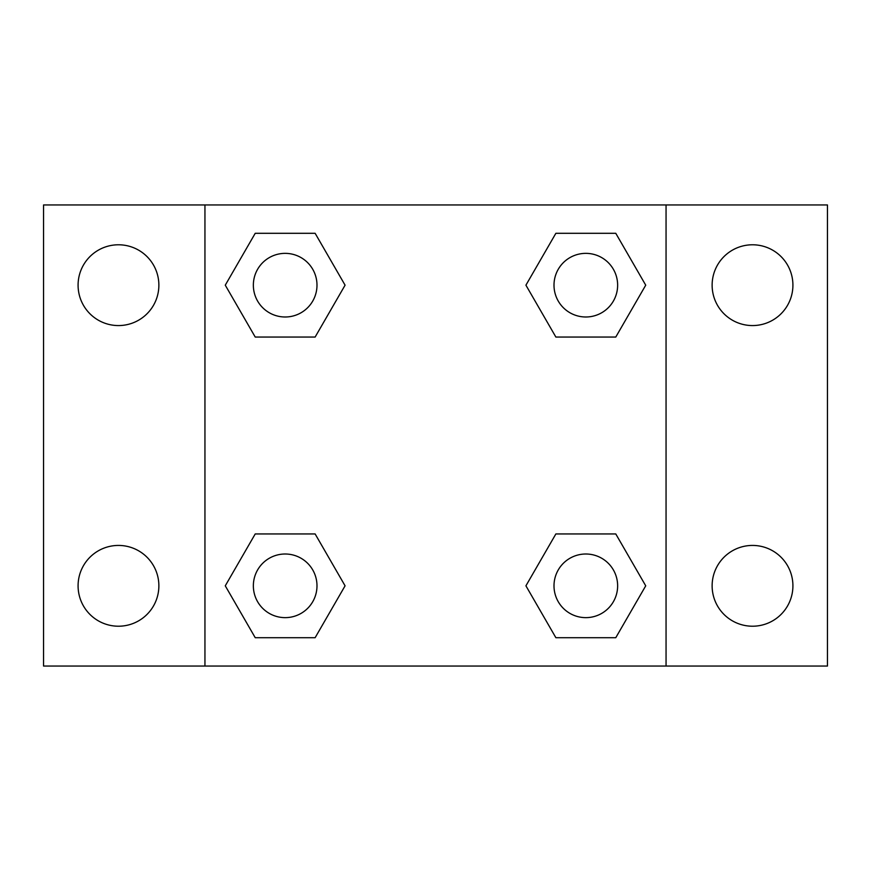 <?xml version="1.0" encoding="UTF-8"?>
<svg xmlns="http://www.w3.org/2000/svg" width="871" height="871" viewBox="0 0 871 871"><rect width="100%" height="100%" fill="white"/><g stroke="black" fill="none" stroke-linecap="round" stroke-linejoin="round"><path stroke-width="1.31" d="M118.478 626.216A40.393 40.393 0 0 0 153.459 565.627A40.393 40.393 0 0 0 83.496 565.627A40.393 40.393 0 0 0 118.478 626.216M752.522 626.216A40.393 40.393 0 0 0 787.504 565.627A40.393 40.393 0 0 0 717.541 565.627A40.393 40.393 0 0 0 752.522 626.216M752.522 325.569A40.393 40.393 0 0 0 787.504 264.98A40.393 40.393 0 0 0 717.541 264.98A40.393 40.393 0 0 0 752.522 325.569M118.478 325.569A40.393 40.393 0 0 0 153.459 264.98A40.393 40.393 0 0 0 83.496 264.98A40.393 40.393 0 0 0 118.478 325.569M827.45 666.054L43.55 666.054L43.55 204.946L827.45 204.946L827.45 666.054M255.225 533.945L315.128 533.945L345.079 585.824L315.128 637.703L255.225 637.703L225.273 585.824L255.225 533.945L315.128 533.945L255.225 533.945M555.872 233.297L615.775 233.297L645.727 285.176L615.775 337.055L555.872 337.055L525.921 285.176L555.872 233.297L615.775 233.297L555.872 233.297M204.946 666.054L204.946 204.946M666.054 204.946L666.054 666.054M255.225 233.297L315.128 233.297L345.079 285.176L315.128 337.055L255.225 337.055L225.273 285.176L255.225 233.297L315.128 233.297L255.225 233.297M555.872 533.945L615.775 533.945L645.727 585.824L615.775 637.703L555.872 637.703L525.921 585.824L555.872 533.945L615.775 533.945L555.872 533.945M615.775 637.703L555.872 637.703L615.775 637.703M617.637 585.824A31.813 31.813 0 0 0 569.917 558.267A31.813 31.813 0 0 0 569.917 613.38A31.813 31.813 0 0 0 617.637 585.824M315.128 637.703L255.225 637.703L315.128 637.703M316.99 585.824A31.813 31.813 0 0 0 269.27 558.267A31.813 31.813 0 0 0 269.27 613.38A31.813 31.813 0 0 0 316.99 585.824M615.775 337.055L555.872 337.055L615.775 337.055M617.637 285.176A31.813 31.813 0 0 0 569.917 257.62A31.813 31.813 0 0 0 569.917 312.733A31.813 31.813 0 0 0 617.637 285.176M315.128 337.055L255.225 337.055L315.128 337.055M316.99 285.176A31.813 31.813 0 0 0 269.27 257.62A31.813 31.813 0 0 0 269.27 312.733A31.813 31.813 0 0 0 316.99 285.176"/></g></svg>
